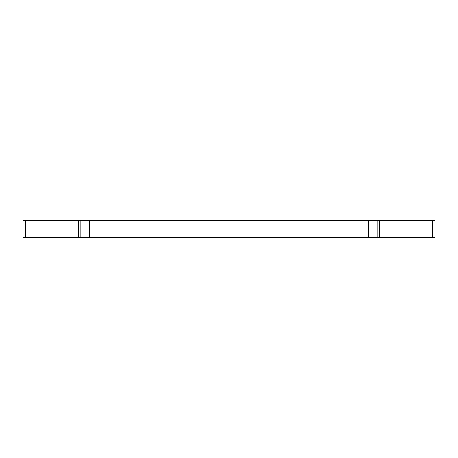<?xml version="1.0" encoding="UTF-8"?>
<svg xmlns="http://www.w3.org/2000/svg" width="458" height="458" viewBox="0 0 458 458"><rect width="100%" height="100%" fill="white"/><g stroke="black" fill="none" stroke-linecap="round" stroke-linejoin="round"><path stroke-width="0.69" d="M83.379 237.588L377.134 237.588L377.134 220.412L22.9 220.412L22.9 237.588L80.866 237.588L80.866 220.412L80.866 237.588L83.379 237.588M377.134 237.588L435.1 237.588L435.1 220.412L377.134 220.412M89.453 237.588L89.453 220.412M379.648 237.588L379.648 220.412M25.413 237.588L25.413 220.412M78.352 220.412L78.352 237.588M368.547 220.412L368.547 237.588M432.587 220.412L432.587 237.588"/></g></svg>
